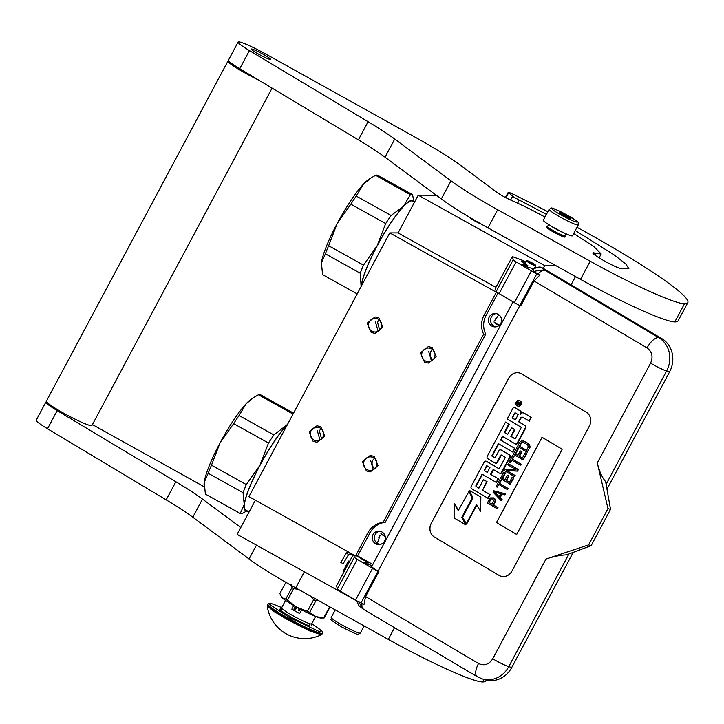 <?xml version="1.0" encoding="UTF-8"?>
<svg xmlns="http://www.w3.org/2000/svg" width="724" height="724" viewBox="0 0 724 724"><rect width="100%" height="100%" fill="white"/><g stroke="black" fill="none" stroke-linecap="round" stroke-linejoin="round"><path stroke-width="1.09" d="M496.058 326.832A6.715 6.579 90.1 0 1 491.37 316.994A6.715 6.579 -89.9 0 1 496.094 313.582M498.791 314.714L494.754 320.587M380.145 535.235L377.294 543.452A6.715 6.579 90.1 0 1 375.159 534.647A6.715 6.579 -89.9 0 1 379.874 531.235M255.373 500.203L237.128 534.375L356.76 600.947M436.291 195.245L418.228 195.199L398.082 232.929L389.756 232.911L248.947 496.628L355.538 555.942L357.611 555.942L372.842 564.421M422.481 351.583A6.815 6.679 -89.9 0 0 428.337 361.656A6.815 6.679 -89.9 0 0 434.21 358.108A6.815 6.679 -89.9 0 0 428.364 348.027A6.815 6.679 -89.9 0 0 422.481 351.583M369.195 321.927A6.815 6.679 -89.9 0 0 375.041 331.999A6.815 6.679 -89.9 0 0 380.914 328.452A6.815 6.679 -89.9 0 0 375.068 318.37A6.815 6.679 -89.9 0 0 369.195 321.927M364.38 460.401A6.815 6.679 -89.9 0 0 370.226 470.482A6.815 6.679 -89.9 0 0 376.1 466.926A6.815 6.679 -89.9 0 0 370.254 456.853A6.815 6.679 -89.9 0 0 364.38 460.401M311.085 430.744A6.815 6.679 -89.9 0 0 316.931 440.826A6.815 6.679 -89.9 0 0 322.804 437.269A6.815 6.679 -89.9 0 0 316.958 427.196A6.815 6.679 -89.9 0 0 311.085 430.744M389.756 232.911L496.347 292.224L484.048 315.257A20.652 20.236 -89.9 0 0 483.623 334.189L383.186 522.285A20.652 20.236 -89.9 0 0 367.837 532.909L369.919 532.909L357.611 555.942M355.538 555.942L367.837 532.909M398.082 232.929L495.895 287.365M496.347 292.224L496.981 292.224M418.228 195.199L544.71 265.59L543.235 268.351L661.845 338.633A24.788 22.381 106.4 0 1 669.591 371.874L606.984 489.116M470.283 217.716A6.715 0.643 28.1 0 0 470.138 217.77A6.715 0.643 28.1 0 0 474.193 220.63A6.715 0.643 28.1 0 0 480.98 223.933M544.71 265.59L555.797 265.608M433.006 359.765C430.3 357.937 429.54 355.213 430.699 351.602L432.527 349.52M379.684 330.09L377.412 321.945L379.231 319.863M374.896 468.591C372.199 466.763 371.43 464.039 372.598 460.419L374.417 458.346M321.583 438.916L319.302 430.762L321.121 428.689M571.082 284.849L575.499 276.577M377.294 543.452L379.765 544.493M489.234 316.994A6.715 6.579 90.1 0 1 495.026 313.492A6.715 6.579 90.1 0 1 500.782 323.42A6.715 6.579 90.1 0 1 494.999 326.922A6.715 6.579 90.1 0 1 489.234 316.994M373.023 534.638A6.715 6.579 -89.9 0 0 378.779 544.566A6.715 6.579 -89.9 0 0 384.571 541.063A6.715 6.579 -89.9 0 0 378.815 531.144A6.715 6.579 -89.9 0 0 373.023 534.638M498.049 292.939L486.13 315.266A20.652 20.236 -89.9 0 0 485.695 334.189L385.268 522.285A20.652 20.236 -89.9 0 0 369.919 532.909M383.186 522.285L385.268 522.285M483.623 334.189L485.695 334.189M374.118 456.41L378.082 465.713L370.226 471.93L366.362 470.917L362.398 461.613L370.254 455.405L374.118 456.41M373.285 469.668L370.616 460.419M319.99 440.011L317.329 430.762M313.076 441.26L309.103 431.957L316.967 425.748L320.822 426.753L324.786 436.056L316.931 442.274L313.076 441.26M432.219 347.583L436.183 356.887L428.327 363.104L424.472 362.1L420.508 352.796L428.364 346.579L432.219 347.583M431.395 360.842L428.726 351.593M378.1 331.185L375.43 321.936M371.177 332.443L367.213 323.139L375.068 316.922L378.923 317.927L382.896 327.23L375.032 333.447L371.177 332.443M547.543 226.54L546.91 226.73A10.326 0.996 -151.9 0 0 546.828 226.793A10.326 0.996 -151.9 0 0 553.851 231.653A10.326 0.996 28.1 0 0 565.046 236.522A10.326 0.996 28.1 0 0 565.046 236.413L564.856 235.78M548.62 224.53L547.525 226.576A9.81 0.941 -151.9 0 0 554.204 231.2A9.81 0.941 28.1 0 0 564.829 235.825L565.924 233.771M554.548 228.024A16.525 1.584 -151.9 0 1 543.299 220.241L549.109 209.363A16.525 1.584 -151.9 0 0 560.358 217.137A16.525 1.584 -151.9 0 0 578.259 224.929L572.449 235.807A16.525 1.584 28.1 0 1 554.548 228.024M561.743 215.327C545.516 206.394 551.706 206.412 567.562 215.336C583.788 224.268 577.598 224.25 561.743 215.327M565.896 215.336A6.199 0.597 -151.9 0 1 570.069 218.286A6.199 0.597 -151.9 0 1 563.408 215.327A6.199 0.597 -151.9 0 1 559.181 212.476A6.199 0.597 -151.9 0 1 565.896 215.336M568.34 217.906L569.58 218.005L569.001 218.53M567.851 217.562A5.367 0.516 28.1 0 0 566.439 216.684L566.34 216.865M560.123 213.589L560.702 213.064L561.697 214.213A5.367 0.516 -151.9 0 1 564.195 215.435L565.743 215.535L566.439 216.684M565.743 215.535L565.308 216.349M560.702 213.064L560.448 213.544M527.172 260.731A4.751 0.453 -151.9 0 0 529.796 262.667A4.751 0.453 -151.9 0 0 534.792 265.12A4.751 0.453 28.1 0 0 535.516 265.183A4.751 0.453 28.1 0 0 532.466 263.102A4.751 0.453 28.1 0 0 527.85 260.875A4.751 0.453 -151.9 0 0 527.172 260.731L526.62 260.893A5.168 0.498 -151.9 0 0 526.574 260.93L525.009 263.853M526.574 260.93A5.168 0.498 -151.9 0 0 529.678 263.12A5.168 0.498 -151.9 0 0 534.9 265.663A5.168 0.498 28.1 0 0 535.688 265.789A5.168 0.498 28.1 0 0 535.688 265.735L535.516 265.183M499.343 325.257A5.168 0.498 -151.9 0 1 494.03 321.918M499.035 325.51A4.751 0.453 -151.9 0 1 494.202 322.479M346.325 553.163L348.624 554.539L343.122 563.734L340.814 562.358L346.325 553.163L347.864 551.67M368.226 564.403L367.593 564.087M349.457 561.616L348.334 560.982L349.52 561.507M661.845 338.633L658.867 337.755L545.091 270.342A13.43 5.62 120.6 0 0 537.905 273.998L534.041 271.5C538.909 270.179 542.593 269.79 545.091 270.342C542.557 268.767 541.796 268.061 542.801 268.224L541.878 267.753A7.231 6.525 106.4 0 1 543.226 268.342L542.801 268.224M573.2 552.394L511.732 667.51A24.788 22.381 106.4 0 1 485.37 679.818L482.392 678.94A24.788 22.381 106.4 0 0 508.755 666.632A13.43 1.285 -151.9 0 1 492.727 658.795C488.971 664.541 484.238 666.107 478.528 663.51L365.566 596.567L378.878 571.625L377.982 571.227A6.199 0.597 28.1 0 1 372.516 568.367L357.258 559.326A6.199 0.597 28.1 0 1 354.344 557.218L353.737 554.937M534.041 271.5L532.448 269.627C537.063 267.084 540.068 266.423 541.452 267.636M537.905 273.998L539.823 275.129L534.068 280.975L520.755 305.917L519.859 305.51A6.199 0.597 -151.9 0 1 514.393 302.65L499.135 293.618A6.199 0.597 -151.9 0 1 496.221 291.51L495.379 288.342L512.33 256.595L519.741 259.31A14.462 1.385 -151.9 0 1 525.977 262.052M356.697 555.942L368.281 562.81L363.837 562.114M513.044 301.854L371.756 566.458A13.43 1.285 28.1 0 0 378.073 571.146L378.878 571.625M363.901 562.005L367.801 564.277L372.227 565.58M535.579 267.88A9.294 0.896 28.1 0 0 534.819 267.4M525.715 262.541A9.294 0.896 28.1 0 0 521.714 261.246A9.294 0.896 28.1 0 0 527.796 265.482L522.665 264.658M522.728 264.55L526.629 266.821L533.579 268.866M539.823 275.129L536.81 273.772A6.199 0.597 28.1 0 1 531.344 270.912L516.085 261.871A6.199 0.597 28.1 0 1 513.171 259.762L512.33 256.595M535.081 266.912A14.462 1.385 -151.9 0 1 536.303 267.636M365.566 596.567L364.054 604.323L361.041 602.965A6.199 0.597 -151.9 0 1 355.565 600.106L340.316 591.065A6.199 0.597 -151.9 0 1 337.402 588.956L336.551 585.788L353.185 554.638M499.026 575.372A10.326 9.331 -73.6 0 0 500.954 576.214A10.326 9.331 -73.6 0 0 511.94 571.091L589.417 425.993A10.326 9.331 -73.6 0 0 586.187 412.137L521.642 373.892A10.326 9.331 -73.6 0 0 519.714 373.05A10.326 9.331 -73.6 0 0 508.728 378.172L431.251 523.271A10.326 9.331 -73.6 0 0 434.481 537.127L499.071 575.39A10.326 9.331 -73.6 0 0 500.981 576.223M607.97 508.61L610.522 509.361L605.662 481.677C601.897 477.161 599.119 470.908 597.318 462.908L607.97 508.61L588.603 544.891L545.996 559.037L492.727 658.795M588.603 544.891L591.155 545.643L566.584 554.865C560.421 555.1 553.561 556.494 545.996 559.037M368.281 562.81L367.548 564.186M527.796 265.482L527.018 266.939M363.403 609.246L358.624 601.789M519.732 373.059A10.326 9.331 -73.6 0 0 508.773 378.19L431.296 523.289A10.326 9.331 -73.6 0 0 434.518 537.136L499.071 575.39M610.522 509.361L591.155 545.643M517.895 406.101A2.851 2.57 -73.6 0 0 520.248 400.942A2.851 2.57 -73.6 0 0 519.497 400.653M521.352 413.332A2.643 2.389 -73.6 0 0 520.203 410.798L515.398 407.947A1.774 1.602 -73.6 0 0 514.845 407.757M515.542 443.939A1.774 1.602 -73.6 0 0 517.642 443.133L525.76 427.938A1.774 1.602 -73.6 0 0 525.199 425.558L518.61 421.775L520.583 418.074A1.774 1.602 106.4 0 1 522.809 417.341L529.398 421.115L531.371 417.413L524.339 413.25A2.643 2.389 -73.6 0 0 523.624 412.979M522.683 417.277A1.774 1.602 -73.6 0 0 521.009 418.201L520.583 418.074M519.036 421.902L521.009 418.201M507.651 434.346L505.243 432.925A0.661 0.597 -73.6 0 1 505.044 432.038L509.262 424.128L505.542 422.056L487.243 456.337A1.774 1.602 -73.6 0 0 487.795 458.717L494.836 462.889A1.774 1.602 -73.6 0 0 497.053 462.147L500.691 455.333A0.661 0.597 106.4 0 1 501.524 455.052L504.809 457.007A0.661 0.597 106.4 0 1 505.017 457.894L499.46 468.301A0.661 0.597 106.4 0 1 498.637 468.582L486.401 461.333A1.774 1.602 -73.6 0 0 484.184 462.066L471.197 486.392A1.774 1.602 -73.6 0 0 471.749 488.772L488.148 498.365L490.13 494.664L482.573 490.184L487.107 481.704L483.451 479.659L478.926 488.148L476.148 486.51A0.661 0.597 106.4 0 1 475.94 485.623L482.066 474.139L496.564 482.6L498.546 478.899L490.564 474.301L493.162 469.442L499.325 473.098A1.774 1.602 -73.6 0 0 501.542 472.356L509.66 457.161A1.774 1.602 -73.6 0 0 509.108 454.772L501.099 450.029A1.774 1.602 -73.6 0 0 498.881 450.771L495.334 457.405A0.661 0.597 106.4 0 1 494.51 457.686L492.248 456.346A0.661 0.597 106.4 0 1 492.049 455.459L498.356 443.631L512.854 452.093L514.836 448.391L500.764 440.056L502.682 436.454M494.845 457.758L492.673 456.464A0.661 0.597 -73.6 0 1 492.474 455.586L498.736 443.857M499.877 473.288A1.774 1.602 -73.6 0 0 501.967 472.482L510.085 457.278A1.774 1.602 -73.6 0 0 509.533 454.898L501.524 450.156A1.774 1.602 -73.6 0 0 500.981 449.966M490.99 474.428L493.533 469.659M478.971 488.057L476.573 486.628A0.661 0.597 -73.6 0 1 476.365 485.741L482.446 474.356M498.972 468.654L486.827 461.45A1.774 1.602 -73.6 0 0 486.275 461.26M501.614 455.106A0.661 0.597 -73.6 0 0 501.117 455.459L500.691 455.333M495.379 463.079A1.774 1.602 -73.6 0 0 497.479 462.274L501.117 455.459M514.972 438.69L511.253 436.482L514.891 429.667L511.66 427.748L507.596 434.445L504.818 432.798A0.661 0.597 106.4 0 1 504.619 431.911L508.836 424.011L505.542 422.056M465.722 524.855L462.202 517.488L472.645 497.922L469.116 491.216L458.238 510.646L454.545 503.642L454.328 518.103L465.722 524.855L461.776 517.361L472.22 497.795L468.69 491.089M458.419 510.311L454.545 503.642M466.156 524.04L476.582 504.501L480.618 511.488L480.845 497.089L469.125 490.275L473.071 497.759L462.618 517.325L466.582 524.167L476.826 504.972M497.035 508.646L498.031 507.723L493.705 505.153L495.65 500.99L494.872 498.908L493.524 497.877L490.284 497.931L487.352 502.909L497.035 508.646L497.605 507.596L493.27 505.035L495.225 500.863L494.447 498.782L493.098 497.75M501.261 500.736L502.248 499.804L500.157 497.641L502.031 494.121L504.881 494.881L505.442 493.831L493.831 490.781L493.08 492.184L501.261 500.736L501.822 499.687L499.732 497.515L501.605 493.994L504.456 494.754L505.017 493.705M507.271 489.487L508.257 488.555L499.605 483.424L501.108 480.609L499.651 479.876L496.085 486.555L497.116 487.171L498.619 484.356L507.271 489.487L507.832 488.429L499.18 483.297L500.682 480.492L499.651 479.876M497.116 487.171L498.99 484.573M510.085 484.211L513.895 478.003L512.23 477.143L509.415 482.419L506.121 480.464L508.565 475.894L507.325 475.161L504.881 479.731L502.203 478.148L505.026 472.872L503.786 472.139L500.402 478.474L510.085 484.211L513.47 477.876L512.23 477.143M504.936 479.641L502.628 478.274L505.452 472.998L503.786 472.139M509.47 482.32L506.547 480.591L508.99 476.021L507.325 475.161M514.221 476.473L515.207 475.541L506.764 470.537L517.56 471.143L518.402 469.559L508.293 463.695L507.732 464.754L515.968 469.641L505.379 469.152L504.538 470.736L514.221 476.473L514.782 475.415L506.338 470.41L517.135 471.016L517.977 469.433L508.293 463.695M520.23 465.215L521.217 464.283L512.565 459.161L514.067 456.346L512.61 455.613L509.044 462.292L510.076 462.898L511.578 460.093L520.23 465.215L520.791 464.165L512.139 459.034L513.642 456.22L512.61 455.613M510.076 462.898L511.949 460.31M523.045 459.939L526.855 453.74L525.19 452.88L522.375 458.156L519.081 456.201L521.515 451.631L520.284 450.898L517.841 455.468L515.162 453.885L517.977 448.608L516.746 447.875L513.361 454.201L523.045 459.939L526.429 453.613L525.19 452.88M517.895 455.369L515.588 454.002L518.402 448.726L516.746 447.875M522.42 458.057L519.506 456.328L521.941 451.749L520.284 450.898M527.181 452.201L530.122 447.106L529.633 444.97L528.058 443.341L523.85 441.079L521.208 441.034L519.751 442.246L517.497 446.464L527.181 452.201L529.434 447.984L529.66 446.038L527.633 443.215L523.425 440.952M542.014 437.278L496.492 522.529L516.664 534.484L562.186 449.233L542.014 437.278M517.144 405.82A2.851 2.57 -73.6 0 0 520.846 404.345A2.851 2.57 -73.6 0 0 519.289 400.58A2.851 2.57 -73.6 0 0 517.144 405.82M531.371 417.413L523.914 413.123A2.643 2.389 -73.6 0 0 520.61 414.219A2.643 2.389 -73.6 0 0 519.778 410.671L514.972 407.82A1.774 1.602 -73.6 0 0 512.755 408.562L507.189 418.97L520.809 427.042A0.661 0.597 106.4 0 1 521.018 427.929L515.461 438.337A0.661 0.597 106.4 0 1 514.637 438.617L510.827 436.355L514.465 429.54L511.234 427.622M528.972 420.988L530.945 417.296M500.764 440.056L502.311 436.228L514.99 443.749A1.774 1.602 -73.6 0 0 517.217 443.007L525.334 427.812A1.774 1.602 -73.6 0 0 524.773 425.431L518.61 421.775M514.836 448.391L500.338 439.93M512.429 451.966L514.411 448.274M498.546 478.899L490.564 474.301M496.139 482.474L498.121 478.781M487.107 481.704L483.451 479.659M482.573 490.184L486.682 481.578M490.13 494.664L482.148 490.067M487.723 498.239L489.705 494.537M480.845 497.089L469.125 490.275M480.193 511.361L480.419 496.963M496.492 522.529L516.674 534.475M542.05 437.305L496.537 522.538M517.298 401.467L520.574 403.051L520.203 403.757L519.018 403.069L518.303 403.929L519.678 404.743L519.416 405.232L516.284 403.377L517.877 401.449M518.194 414.608L515.379 419.866L512.094 417.911L514.592 413.232A0.661 0.597 106.4 0 1 515.416 412.961L518.194 414.608M489.931 467.532L487.333 472.392L484.564 470.745A0.661 0.597 106.4 0 1 484.356 469.858L486.329 466.156A0.661 0.597 106.4 0 1 487.161 465.885L489.931 467.532M492.039 504.302L488.944 502.465L490.736 499.126L491.822 498.61L493.895 500.311L492.039 504.302M500.691 493.687L498.999 496.854L494.284 491.967L500.691 493.687L494.284 491.967M520.981 442.979L523.063 442.129L527.805 444.934L528.194 447.251L526.502 450.418L519.298 446.147L521.57 442.4M519.47 402.399L518.746 402.517M520.248 403.666L519.38 403.178M519.47 405.132L516.284 403.377M516.71 403.503L517.723 401.594M515.434 419.766L512.094 417.911M512.52 418.038L514.592 413.232M515.506 413.015A0.661 0.597 -73.6 0 0 515.017 413.359M487.388 472.292L484.564 470.745M487.243 465.939A0.661 0.597 -73.6 0 0 486.754 466.283L484.781 469.985A0.661 0.597 -73.6 0 0 484.99 470.871M492.094 504.203L488.944 502.465M489.37 502.592L490.736 499.126M491.162 499.252L491.216 498.718M499.108 496.646L494.709 492.094M522.683 442.237L523.434 442.255M526.556 450.319L519.298 446.147M519.723 446.265L521.407 443.106M518.656 402.716L517.542 402.327L517.081 403.196L517.705 403.576L518.656 402.716L518.076 402.39M517.705 403.576L518.23 402.589M380.914 533.715A5.168 0.498 28.1 0 0 385.259 536.593M381.521 533.516A4.751 0.453 28.1 0 0 385.114 536.004M253.871 397.404L251.771 398.743A51.639 9.14 -60.9 0 0 246.169 403.73L239.056 415.531A56.807 10.064 119.1 0 0 233.662 423.631L220.024 442.943A51.639 9.14 119.1 0 1 246.169 403.73L254.043 397.295L258.414 394.77A56.807 10.064 -60.9 0 1 259.599 394.553A56.807 10.064 -60.9 0 1 260.559 394.779L293.528 413.123M246.739 510.954L242.368 513.479A56.807 10.064 -60.9 0 1 241.183 513.696A56.807 10.064 -60.9 0 1 240.223 513.479L244.205 504.501A51.639 9.14 119.1 0 0 246.16 510.592A51.639 9.14 119.1 0 0 246.64 510.547M204.05 484.809A51.639 9.14 -60.9 0 1 204.05 484.501A51.639 9.14 -60.9 0 1 204.231 482.265L205.381 494.085L240.223 513.479M287.075 425.223A51.123 9.05 119.1 0 0 255.816 473.541A51.123 9.05 119.1 0 0 245.517 509.922L249.11 511.922M287.347 424.716A51.639 9.14 119.1 0 0 286.143 425.965A51.639 9.14 119.1 0 0 259.997 465.179L259.952 465.27A51.639 9.14 119.1 0 0 244.205 504.501L243.065 492.682A56.807 10.064 119.1 0 1 246.314 484.582L259.952 465.27M239.056 415.531L273.898 434.925L287.519 424.391M273.898 434.925A56.807 10.064 119.1 0 0 268.504 443.016L259.997 465.179M220.024 442.943L211.471 465.188L246.314 484.582M233.662 423.631L268.504 443.016M219.978 443.025A51.639 9.14 119.1 0 0 204.231 482.265L208.222 473.288L243.065 492.682M258.414 394.77L293.039 414.047M211.471 465.188A56.807 10.064 119.1 0 0 208.222 473.288M371.05 177.941L368.959 179.28A51.639 9.14 -60.9 0 0 363.348 184.267L356.244 196.068A56.807 10.064 119.1 0 0 350.841 204.168L337.203 223.481A51.639 9.14 119.1 0 1 363.348 184.267L371.222 177.833L375.593 175.308A56.807 10.064 -60.9 0 1 376.779 175.09A56.807 10.064 -60.9 0 1 377.738 175.317L412.58 194.702L413.847 201.905M321.239 265.346A51.639 9.14 -60.9 0 1 321.239 265.038A51.639 9.14 -60.9 0 1 321.42 262.803L322.56 274.622L357.194 293.899M398.879 231.427A51.123 9.05 119.1 0 0 397.919 232.929M361.52 285.79A51.123 9.05 119.1 0 1 383.123 235.3A51.123 9.05 119.1 0 1 411.522 200.892A51.123 9.05 -60.9 0 1 412.418 201.109L414.463 202.249M413.54 201.743A51.639 9.14 119.1 0 0 403.322 206.503A51.639 9.14 119.1 0 0 377.177 245.717L377.132 245.807A51.639 9.14 119.1 0 0 361.385 285.048A51.639 9.14 119.1 0 0 361.249 286.297M356.244 196.068L391.087 215.462L403.322 206.503L410.436 194.702A56.807 10.064 -60.9 0 1 412.58 194.702M391.087 215.462A56.807 10.064 119.1 0 0 385.684 223.562L377.177 245.717M337.203 223.481L328.651 245.726L363.493 265.12L377.132 245.807M350.841 204.168L385.684 223.562M363.493 265.12A56.807 10.064 119.1 0 0 360.244 273.219L361.113 286.559M337.158 223.562A51.639 9.14 119.1 0 0 321.42 262.803L325.402 253.825L360.244 273.219M375.593 175.308L410.436 194.702M328.651 245.726A56.807 10.064 119.1 0 0 325.402 253.825M228.684 60.916A25.82 2.48 -151.9 0 0 227.951 61.106A25.82 2.48 -151.9 0 0 245.527 73.251A25.82 2.48 28.1 0 0 258.776 80.138M227.951 61.106L46.372 401.177A25.82 2.48 -151.9 0 0 63.947 413.332A25.82 2.48 28.1 0 0 91.921 425.504L272.079 88.111M63.377 413.015A15.494 1.484 -151.9 0 0 65.54 414.237A15.494 1.484 28.1 0 0 72.626 417.947M248.857 512.402A82.626 7.937 28.1 0 0 246.622 511.035M92.419 424.581L204.105 486.736M240.784 527.515L202.494 499.08A82.626 7.937 -151.9 0 0 175.869 481.731L57.196 410.626A25.82 2.48 -151.9 0 1 45.884 402.082A25.82 2.48 -151.9 0 1 46.626 401.892M486.284 680.062L485.876 680.813A149.759 14.38 -151.9 0 1 482.564 681.945A88.826 8.534 -151.9 0 1 388.281 639.392L295.745 587.897A82.626 7.937 -151.9 0 1 249.065 558.991L192.81 517.217A82.626 7.937 28.1 0 0 166.176 499.868L47.513 428.762A25.82 2.48 -151.9 0 1 36.2 420.219L45.884 402.082M575.272 230.522L614.739 255.301L625.798 263.979L628.875 268.74L621.916 268.414A15.702 1.511 -151.9 0 1 621.952 268.667A15.702 1.511 -151.9 0 1 621.599 268.785A15.702 1.511 -151.9 0 1 604.938 261.264A17.765 1.71 -151.9 0 1 592.847 252.902A17.765 1.71 -151.9 0 1 594.784 253.092L596.114 253.5L595.173 255.246M510.619 200.014L512.664 196.177L508.61 192.783A6.199 0.597 28.1 0 1 508.23 192.303L505.452 197.498M512.664 196.177A6.199 0.597 28.1 0 0 519.28 200.059L546.43 214.376M577.001 227.282A149.759 14.38 -151.9 0 1 687.8 302.65L678.116 320.786A149.759 14.38 -151.9 0 1 674.804 321.918A88.826 8.534 -151.9 0 1 580.521 279.373L487.985 227.87A82.626 7.937 -151.9 0 1 441.305 198.964L450.989 180.828L394.725 139.053A82.626 7.937 -151.9 0 0 368.1 121.704L249.427 50.599A25.82 2.48 -151.9 0 1 238.124 42.055A25.82 2.48 -151.9 0 1 266.097 54.228L414.047 136.565A82.626 7.937 28.1 0 1 460.726 165.47L497.343 192.656A10.326 0.996 -151.9 0 0 510.348 199.887A91.921 8.824 -151.9 0 1 529.253 208.702A10.326 0.996 28.1 0 1 531.76 209.969L545.009 217.037M573.716 233.445L594.042 246.73L601.182 253.952L596.114 253.5M450.989 180.828A82.626 7.937 28.1 0 0 497.669 209.734L590.205 261.228L580.521 279.373M687.8 302.65A149.759 14.38 -151.9 0 1 684.488 303.781A88.826 8.534 -151.9 0 1 590.205 261.228M508.23 192.303A6.199 0.597 28.1 0 1 511.877 193.625A149.759 14.38 -151.9 0 1 547.851 211.716M251.545 49.015A10.878 1.041 28.1 0 0 251.3 49.096A10.878 1.041 28.1 0 0 259.554 54.68A10.878 1.041 28.1 0 0 270.251 59.422A10.878 1.041 28.1 0 0 270.495 59.341A10.878 1.041 28.1 0 0 262.242 53.757A10.878 1.041 28.1 0 0 251.545 49.015M546.638 227.146A10.389 0.996 28.1 0 0 546.529 227.209A10.389 0.996 28.1 0 0 554.403 232.549A10.389 0.996 28.1 0 0 564.63 237.083A10.389 0.996 28.1 0 0 564.856 237.001A10.389 0.996 28.1 0 0 564.856 236.875M441.305 198.964L385.041 157.198A82.626 7.937 28.1 0 0 358.416 139.85L239.744 68.735A25.82 2.48 -151.9 0 1 228.44 60.201L238.124 42.055M318.343 600.477L315.827 600.839L309.655 612.395A25.512 2.453 -151.9 0 1 307.428 611.3L296.677 607.155L287.482 600.196A25.512 2.453 -151.9 0 1 285.781 599.11L282.061 597.753L279.853 593.562L285.862 582.313M329.646 606.766L323.673 617.952L315.908 616.586L309.655 612.395M330.053 606.993L324.207 617.952A25.512 2.453 28.1 0 1 324.026 617.97A25.512 2.453 28.1 0 1 323.673 617.952M298.487 589.336L293.645 588.648A25.512 2.453 -151.9 0 1 291.953 587.553L285.781 599.11M291.953 587.553L291.582 584.892M293.645 588.648L287.482 600.196M310.406 595.97L313.601 599.744L307.428 611.3M313.601 599.744A25.512 2.453 28.1 0 0 315.827 600.839M324.026 617.97L320.868 618.043A22.725 2.181 -151.9 0 1 315.908 616.586A22.725 2.181 -151.9 0 1 296.722 607.174M296.677 607.155A22.725 2.181 -151.9 0 1 282.061 597.753A22.725 2.181 -151.9 0 1 281.346 596.938L281.12 596.594M294.288 608.042L295.148 608.432L294.288 607.898L294.071 608.984L294.197 608.142M321.393 634.722A37.802 37.802 0 0 1 267.192 605.789L273.229 611.011L288.179 620.061L309.972 631.047L321.393 634.722L322.506 633.192L322.497 631.853L321.483 630.532L311.809 623.626L321.384 630.504L319.556 631.699L289.627 617.681L269.545 604.44L271.581 603.635L281.745 607.581L272.767 603.961L268.876 603.282L267.844 604.006A30.987 2.977 28.1 0 0 288.93 618.586A30.987 2.977 28.1 0 0 322.506 633.192M309.012 623.464L309.854 626.305L291.808 617.681L279.491 609.753L283.437 609.807M299.655 613.518L301.591 609.889A17.041 1.638 -151.9 0 1 297.555 607.707A17.041 1.638 -151.9 0 1 293.763 605.526L291.826 609.156L299.655 613.518A17.041 1.638 -151.9 0 1 295.618 611.337A17.041 1.638 -151.9 0 1 291.826 609.156M294.007 609.174L294.387 610.232L295.256 609.744L294.378 610.088L294.071 609.165M294.378 610.088L294.143 609.02M295.446 609.708L296.016 608.83L295.22 608.386L295.953 608.965L295.238 609.662L296.035 608.83L295.211 608.386M296.469 607.997L295.926 608.033L296.306 608.486L296.74 607.698L296.161 607.861M296.007 607.318L295.528 608.051L295.772 607.183M295.148 607.572L294.93 606.694L294.496 607.481L295.175 606.965M294.623 607.545L295.184 606.947L295.111 607.816L295.175 606.83M294.695 607.327L294.912 606.694M299.347 609.699A0.516 0.507 -89.9 0 0 298.659 609.898A0.516 0.507 -89.9 0 0 299.103 610.667A0.516 0.507 -89.9 0 0 299.347 609.699M295.175 609.617L294.387 610.232M294.08 608.984L294.188 608.142M295.048 608.296L294.297 607.898M296.315 608.486L296.722 607.698M295.111 607.816L295.455 606.993M295.645 607.961L295.89 607.364L295.41 607.789M484.048 315.257L486.13 315.266M550.394 225.626A9.81 0.941 28.1 0 0 555.507 228.748A9.81 0.941 28.1 0 0 564.032 232.902M360.362 633.02L358.145 634.215C358.362 635.12 352.941 632.722 341.864 627.029C325.691 616.857 332.497 620.875 331.203 617.454A16.525 1.584 28.1 0 0 342.452 625.228A16.525 1.584 28.1 0 0 360.362 633.02L364.136 625.952M349.783 553.932L350.923 553.38M344.353 571.173L343.511 570.693L348.334 560.982M534.068 280.975L647.039 347.918A13.43 5.62 120.6 0 1 658.867 337.755A24.788 22.381 106.4 0 1 666.605 370.996L669.591 371.874M511.732 667.51L508.755 666.632L568.883 554.023M647.039 347.918C652.116 351.701 653.292 356.778 650.586 363.149A13.43 1.285 -151.9 0 0 666.605 370.996L606.142 484.247M378.073 571.146L536.81 273.772M650.586 363.149L597.318 462.908M337.402 588.956L354.344 557.218M340.316 591.065L357.258 559.326M355.565 600.106L372.516 568.367M361.041 602.965L377.982 571.227M514.393 302.65L531.344 270.912M499.135 293.618L516.085 261.871M496.221 291.51L513.171 259.762M356.733 600.775L358.787 605.581L363.348 609.21A13.43 13.43 0 0 0 363.439 609.264L477.216 676.687A13.43 5.62 -59.4 0 1 478.528 663.51M363.439 609.264A13.43 5.62 -59.4 0 1 362.091 603.445M57.196 410.626L47.513 428.762M175.869 481.731L166.176 499.868M202.494 499.08L192.81 517.217M249.065 558.991L256.468 545.136M295.745 587.897L304.352 571.779M394.535 627.69L388.281 639.392M483.931 679.393L482.564 681.945M505.958 197.761L508.61 192.783M517.615 203.191L519.28 200.059M594.784 253.092L594.078 254.414M249.427 50.599L239.744 68.735M368.1 121.704L358.416 139.85M394.725 139.053L385.041 157.198M487.985 227.87L497.669 209.734M684.488 303.781L674.804 321.918M267.192 605.789L267.337 604.956A30.987 2.977 28.1 0 0 288.423 619.536A30.987 2.977 28.1 0 0 321.999 634.143M311.655 625.608L311.664 623.907A17.041 1.638 -151.9 0 1 293.193 615.871A17.041 1.638 -151.9 0 1 281.591 607.852L280.179 608.803M565.046 236.522L564.756 237.065M546.828 226.793L546.529 227.336M578.259 224.929C576.965 221.508 583.779 225.517 567.598 215.345C556.53 209.652 551.1 207.263 551.326 208.159L549.109 209.363M331.203 617.454L335.248 609.88M535.688 265.789L534.24 268.495M496.04 318.117L495.035 319.999M348.624 554.539L349.828 553.96L352.706 555.534M343.013 573.689L343.511 570.693M477.216 676.687L482.392 678.94M366.082 561.507L366.425 560.847M378.824 537.642L379.829 535.76M601.182 253.952L599.101 257.853M267.337 604.956L267.844 604.006M311.664 623.907L315.628 616.468M281.591 607.852L285.564 600.422M299.103 609.635A0.516 0.516 0 0 0 298.641 609.907A0.516 0.516 0 0 0 299.103 610.667"/></g></svg>
